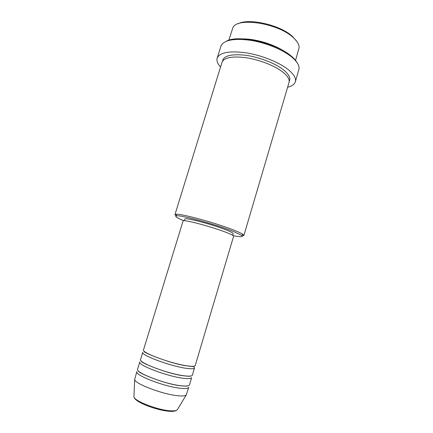 <?xml version="1.0" encoding="UTF-8"?>
<svg xmlns="http://www.w3.org/2000/svg" width="433" height="433" viewBox="0 0 433 433"><rect width="100%" height="100%" fill="white"/><g stroke="black" fill="none" stroke-linecap="round" stroke-linejoin="round"><path stroke-width="0.65" d="M143.512 349.88C141.136 352.549 171.793 363.861 187.381 365.885C192.268 366.567 194.888 366.437 195.24 365.501L233.609 236.261C233.701 235.709 231.531 234.54 227.092 232.759C212.998 227.016 182.223 218.865 183.067 221.003L143.512 349.88M194.525 367.904L192.376 375.135C191.992 376.19 189.34 376.418 184.42 375.822C168.713 374.08 138.073 362.529 140.563 359.493L142.771 352.283C140.373 355.044 171.024 366.41 186.639 368.369C191.538 369.03 194.168 368.873 194.525 367.904L193.508 366.269M139.821 361.901C137.304 365.03 167.944 376.64 183.673 378.312C188.604 378.886 191.267 378.631 191.662 377.549L189.508 384.807C189.086 385.976 186.401 386.306 181.443 385.792C165.628 384.336 134.993 372.542 137.602 369.132L139.821 361.901M136.86 371.552C134.225 375.048 164.854 386.902 180.702 388.287C185.665 388.78 188.36 388.428 188.788 387.226L186.179 395.118C185.086 395.93 182.515 396.157 178.461 395.794C163.728 394.707 135.069 383.974 134.663 379.568L136.86 371.552M238.118 23.777C248.537 17.85 279.772 24.849 292.134 36.123L296.903 41.525M295.479 60.598L299.127 47.581C299.203 44.399 297.081 40.913 292.751 37.141C277.477 23.063 237.306 17.071 232.916 27.593L228.808 40.247M233.111 235.617C240.867 237.165 243.703 237.078 241.603 235.363L234.031 231.709C217.972 225.046 182.082 215.131 176.908 215.829C174.212 216.099 176.523 217.734 183.841 220.738M176.047 215.953L174.937 214.708L176.139 214.297C181.449 213.496 218.687 223.764 235.287 230.708C239.227 232.321 241.831 233.587 243.092 234.507L243.866 235.52L242.253 235.942M226.578 41.151C237.879 34.369 275.994 42.867 290.938 55.835C293.688 58.082 295.674 60.263 296.897 62.379M295.344 81.767L299.051 68.82C299.387 65.302 296.892 61.324 291.561 56.896C282.597 49.584 265.802 42.726 250.642 40.329C234.556 38.212 224.749 39.879 221.225 45.324L217.149 58.157C219.612 52.512 229.041 50.699 245.435 52.718C260.91 55.051 278.554 62.011 287.88 69.334C293.823 74.103 296.307 78.249 295.344 81.767C294.494 84.359 291.923 86.183 287.615 87.249M243.887 38.921C256.217 39.04 273.38 44.22 283.718 50.948M174.937 214.708L222.005 62.271C224.126 57.486 232.18 55.971 246.161 57.719C259.34 59.722 274.387 65.605 282.457 71.824C287.653 75.921 289.839 79.477 289.017 82.503L243.866 235.52M184.409 220.743L184.918 219.071C184.149 216.955 213.48 224.673 226.914 230.21C231.157 231.936 233.235 233.073 233.138 233.631L232.64 235.303M220.549 67.001C217.55 63.732 216.419 60.782 217.149 58.157M133.981 395.978L133.943 396.877C134.311 401.093 158.088 410.235 170.559 410.809C174.001 411.025 176.209 410.733 177.2 409.943L177.671 409.169M222.481 61.237C223.401 55.808 231.006 53.806 245.294 55.224C258.793 56.972 274.744 63.061 283.122 69.572C288.963 74.254 290.987 78.189 289.195 81.382M186.179 395.118L177.2 409.943C175.581 411.128 173.205 411.583 170.082 411.312C157.59 410.7 134.468 402.23 133.943 396.877L134.663 379.568M193.681 366.248L193.708 366.334C193.567 366.248 194.882 366.935 186.839 365.885C171.744 364.088 141.753 352.034 144.324 351.423L144.395 351.369M190.823 376.012C190.655 376.401 188.333 376.337 183.863 375.817C168.935 374.307 139.307 362.34 141.369 361.079M187.738 385.846C187.078 386.214 184.788 386.193 180.875 385.781C166.705 384.564 138.3 373.419 138.495 370.978M241.603 235.363L243.092 234.507M176.908 215.829L176.139 214.297"/></g></svg>
